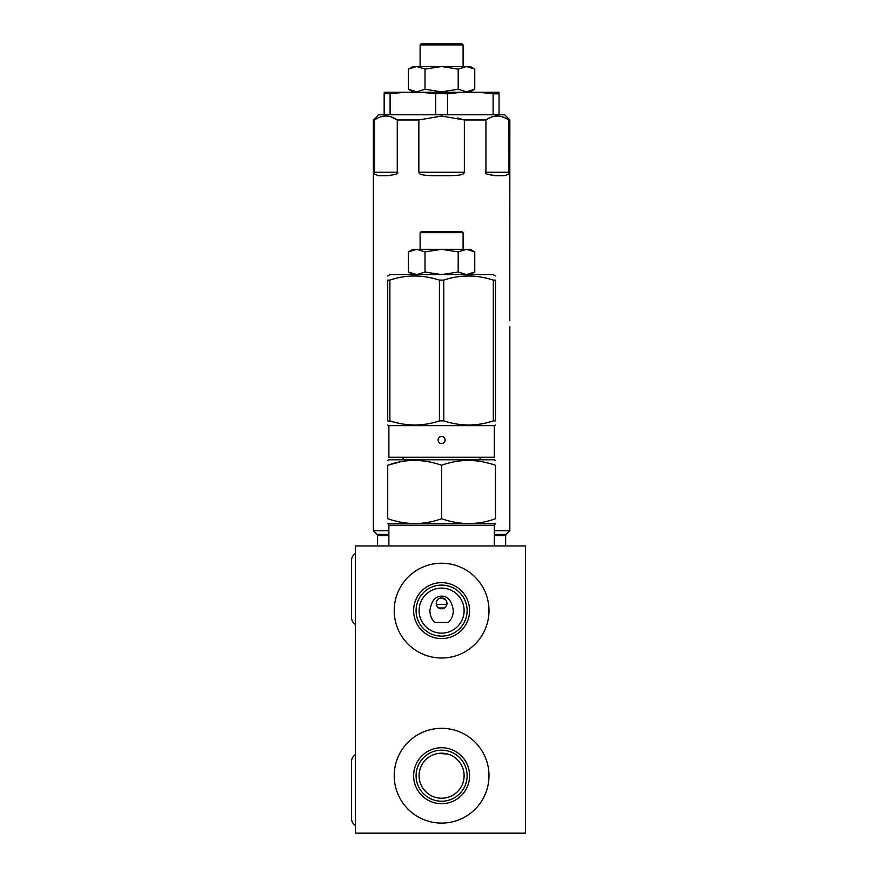 <?xml version="1.0" encoding="UTF-8"?>
<svg xmlns="http://www.w3.org/2000/svg" width="877" height="877" viewBox="0 0 877 877"><rect width="100%" height="100%" fill="white"/><g stroke="black" fill="none" stroke-linecap="round" stroke-linejoin="round"><path stroke-width="1.32" d="M495.483 275.992L493.049 274.589L390.155 274.589L387.722 275.992M393.948 422.067L387.722 420.883C387.722 426.354 387.722 426.354 387.722 420.883L387.722 280.103C387.722 274.644 387.722 274.644 387.722 280.103C387.722 274.644 387.722 274.644 387.722 280.103L389.892 280.103L389.892 420.883C406.709 426.354 423.229 426.354 439.432 420.883L443.773 420.883C460.589 426.354 477.11 426.354 493.312 420.883L495.483 420.883C495.483 426.354 495.483 426.354 495.483 420.883C495.483 426.354 495.483 426.354 495.483 420.883L495.483 280.103L493.312 280.103C476.496 274.644 459.976 274.644 443.773 280.103L443.773 420.883M443.773 280.103L439.432 280.103C422.615 274.644 406.095 274.644 389.892 280.103M417.43 276.047L420.204 276.211M423.174 276.507L426.069 276.913M429.05 277.439L432.339 278.152M435.376 278.919L439.432 280.103L439.432 420.883M411.894 424.939L409.12 424.775M406.15 424.49L403.256 424.084M400.274 423.558L396.985 422.835M495.483 424.994L494.332 425.663L388.873 425.663L387.722 424.994M471.311 276.047L474.084 276.211M477.055 276.507L479.949 276.913M482.931 277.439L486.22 278.152M489.256 278.919L493.312 280.103L493.312 420.883M495.483 280.103C495.483 274.644 495.483 274.644 495.483 280.103M489.245 422.078L486.22 422.835M482.931 423.558L479.949 424.084M438.04 440.024C438.248 442.183 439.432 443.367 441.602 443.587C443.762 443.367 444.957 442.183 445.165 440.024C444.946 437.853 443.762 436.669 441.602 436.461C439.443 436.669 438.248 437.864 438.04 440.024L438.27 438.763M388.873 425.663L388.873 457.257L494.332 457.257L494.332 425.663M439.684 437.02L441.602 436.461C443.762 436.669 444.946 437.853 445.165 440.024L444.935 441.284M443.521 443.017L441.602 443.587M440.331 608.638L438.993 608.112M436.702 605.656L436.45 605.009M436.297 604.363L436.209 603.551M436.209 603.124L436.308 602.335M436.461 601.743L436.669 601.183M438.982 598.662L439.75 598.311M439.914 598.257L440.802 598.048M441.602 597.982C434.652 597.643 434.619 609.12 441.602 608.781C448.553 609.12 448.585 597.643 441.602 597.982L445.702 599.879M446.503 601.118L446.755 601.765M446.908 602.411L446.996 603.212M446.996 603.639L446.897 604.439M446.744 605.031L446.536 605.579M444.222 608.101L443.455 608.452M443.313 608.506L442.403 608.726M434.904 622.451C431.758 619.677 430.081 615.742 429.883 610.622C431.276 601.074 435.178 596.239 441.602 596.141C447.972 596.196 451.885 601.03 453.321 610.622C453.157 615.621 451.48 619.568 448.3 622.451L434.904 622.451L448.3 622.451M438.423 753.42L447.818 754.067M448.881 754.395L450.274 754.933M451.819 755.645L453.266 756.445M454.516 757.268L455.799 758.232M457.125 759.405L458.375 760.688M459.46 762.003L460.513 763.494M461.532 765.237L462.409 767.112M463.122 769.063L463.659 771.19M463.999 773.371L464.065 774.161M458.748 790.309L459.954 788.752M462.694 783.589L463.231 781.966M463.703 779.993L464.065 777.285M425.498 791.449L427 792.852M425.685 791.635L424.424 790.276M422.528 787.678L421.749 786.34M421.059 784.926L420.467 783.468M458.835 790.199L459.932 788.785M460.863 787.382L461.708 785.847M462.398 784.334L462.935 782.92M463.111 782.361L463.407 781.341M463.725 779.905L463.944 778.469M464.076 777.11L464.076 774.347M463.966 773.076L463.769 771.727M463.56 770.719L463.341 769.82M419.677 770.554L419.425 771.804M419.349 772.297L419.118 774.391M419.129 774.336L419.085 775.63M419.085 776.112L419.107 776.715M419.118 777.011L419.239 778.337M419.129 777.077L419.085 775.707A22.517 22.517 0 0 0 441.602 798.223A22.517 22.517 0 0 0 464.119 775.707A22.517 22.517 0 0 0 441.602 753.19A22.517 22.517 0 0 0 419.085 775.707L419.217 773.295M419.436 771.771L419.688 770.51M463.955 773.032L463.769 771.782M463.549 770.686L463.319 769.743M420.006 782.076L421.081 784.981M421.793 786.417L422.615 787.82M423.021 788.434L425.871 791.821M427.242 793.049L428.765 794.211M430.432 795.253L431.966 796.064M432.218 796.173L434.082 796.93M435.979 797.511L437.941 797.927M439.881 798.158L441.811 798.223M443.718 798.125L445.615 797.862M447.5 797.434L449.386 796.842M451.206 796.075L452.96 795.154M454.626 794.08L456.204 792.852M458.912 790.1L460.03 788.642M461.773 785.726L462.442 784.235M463.407 781.319L463.725 779.883M463.944 778.502L464.119 775.663M525.466 833.15L355.437 833.15L355.437 545.943L525.466 545.943L525.466 833.15M394.212 610.622A47.391 47.391 0 0 0 441.602 658.013A47.391 47.391 0 0 0 488.993 610.622A47.391 47.391 0 0 0 441.602 563.231A47.391 47.391 0 0 0 394.212 610.622M394.212 775.707A47.391 47.391 0 0 0 441.602 823.097A47.391 47.391 0 0 0 488.993 775.707A47.391 47.391 0 0 0 441.602 728.316A47.391 47.391 0 0 0 394.212 775.707M355.437 553.551A7.981 7.981 0 0 0 351.534 560.414L351.534 617.627A7.981 7.981 0 0 0 355.437 624.49M351.534 560.414A7.981 7.981 0 0 0 351.534 560.425L351.534 617.627M435.683 114.788L435.683 93.817C420.445 91.767 405.251 91.767 390.09 93.817L390.09 114.788L504.67 114.788L509.844 119.963L509.789 320.829M508.693 172.298L508.693 119.963C501.03 114.744 493.444 114.744 485.935 119.963L485.935 172.232L508.693 172.232C509.921 173.558 508.441 174.709 504.253 175.674L496.349 175.674C487.448 174.709 483.972 173.558 485.935 172.232M509.844 119.963L502.762 116.97M487.634 118.91L485.935 119.963L464.361 119.963L441.602 116.049L418.91 119.941M441.602 116.049L418.844 119.963L418.844 172.232C420.05 172.824 416.202 175.433 433.698 175.674L449.506 175.674C467.002 175.433 463.155 172.824 464.361 172.232L464.361 119.963M494.332 530.695L509.844 530.695L509.844 326.518M495.615 175.674L494.54 175.652M488.949 118.198L489.969 117.715M491.876 116.97L493.345 116.542M495.034 116.213L497.259 116.049M499.605 116.213L501.282 116.542M457.312 117.946L461.127 118.954M390.09 114.788L378.535 114.788L373.361 119.963L373.361 530.695L388.873 530.695M391.328 116.97L397.27 119.963C389.596 114.744 382.01 114.744 374.512 119.963L376.2 118.91M377.516 118.198L378.535 117.715M380.443 116.97L381.912 116.542M383.6 116.213L385.836 116.049M388.171 116.213L389.859 116.542M374.512 172.232L397.27 172.232C399.232 173.558 395.757 174.709 386.856 175.674L378.952 175.674C374.764 174.709 373.284 173.558 374.512 172.232L374.512 119.963L373.361 119.963M418.844 119.963L397.27 119.963L397.27 172.232M393.411 93.411L384.159 93.817C384.159 91.767 384.159 91.767 384.159 93.817C384.159 91.767 384.159 91.767 384.159 93.817L384.159 114.788M429.609 93.126L447.522 93.817L447.522 114.788M499.046 114.788L499.046 93.817C499.046 91.767 499.046 91.767 499.046 93.817C499.046 91.767 499.046 91.767 499.046 93.817L493.115 93.817C477.888 91.767 462.694 91.767 447.522 93.817M487.053 93.126L493.115 93.817L493.115 114.788M499.046 92.271L384.159 92.271M410.557 90.342L408.441 89.246L416.728 91.811L425.016 89.246L441.602 91.811L458.189 89.246L466.476 91.811L474.764 89.246L474.764 69.108L466.476 66.542L458.189 69.108L441.602 66.542L425.016 69.108L416.728 66.542L408.441 69.108L410.611 67.978M458.189 89.246L458.189 69.108M425.016 89.246L425.016 69.108M412.881 91.811L408.441 89.246L408.441 69.108L412.881 66.542L415.731 66.575M414.624 91.636L413.615 91.427M412.574 91.131L411.609 90.791M411.642 67.551L412.607 67.211M413.659 66.915L414.711 66.707M474.764 69.108L470.324 66.542L416.728 66.542M420.116 66.542L420.116 44.891L463.089 44.891L463.089 66.542M463.089 44.891L462.036 43.85L421.168 43.85L420.116 44.891M378.469 175.674L377.834 175.652M388.643 175.652L389.673 175.608M351.534 761.466A7.981 7.981 0 0 1 355.437 754.604A7.981 7.981 0 0 0 351.534 761.466L351.534 818.679A7.981 7.981 0 0 0 355.437 825.542M491.306 463.944L495.483 465.259C495.483 458.857 495.483 458.857 495.483 465.259L495.483 518.724C495.483 525.126 495.483 525.126 495.483 518.724C477.921 525.126 459.965 525.126 441.602 518.724L441.602 465.259C423.24 458.857 405.284 458.857 387.722 465.259L399.89 461.971M495.483 465.259C477.121 458.857 459.164 458.857 441.602 465.259M484.685 462.256L488.083 463.067M495.483 460.447L494.332 459.778L388.873 459.778L387.722 460.447M387.722 465.259C387.722 458.857 387.722 458.857 387.722 465.259L387.722 518.724C406.084 525.126 424.04 525.126 441.602 518.724M387.722 518.724C387.722 525.126 387.722 525.126 387.722 518.724L391.898 520.039M402.258 522.462L401.578 522.341M398.52 521.727L395.121 520.927M469.579 610.622A27.976 27.976 0 0 0 441.602 582.646A27.976 27.976 0 0 0 413.626 610.622A27.976 27.976 0 0 0 441.602 638.599A27.976 27.976 0 0 0 469.579 610.622M467.123 610.622A25.521 25.521 0 0 0 441.602 585.102A25.521 25.521 0 0 0 416.082 610.622A25.521 25.521 0 0 0 441.602 636.143A25.521 25.521 0 0 0 467.123 610.622M419.085 610.622A22.517 22.517 0 0 0 441.602 633.139A22.517 22.517 0 0 0 464.119 610.622A22.517 22.517 0 0 0 441.602 588.105A22.517 22.517 0 0 0 419.085 610.622M469.579 775.707A27.976 27.976 0 0 0 441.602 747.73A27.976 27.976 0 0 0 413.626 775.707A27.976 27.976 0 0 0 441.602 803.683A27.976 27.976 0 0 0 469.579 775.707M467.123 775.707A25.521 25.521 0 0 0 441.602 750.186A25.521 25.521 0 0 0 416.082 775.707A25.521 25.521 0 0 0 441.602 801.227A25.521 25.521 0 0 0 467.123 775.707M436.834 753.705L435.211 754.121M433.797 754.593L432.328 755.185M432.273 755.218L430.815 755.941M430.574 756.073L429.39 756.796M426.671 758.857L425.279 760.206M424.106 761.532L422.988 763.034M421.914 764.788L420.938 766.761M420.182 768.778L419.59 770.982M422.539 787.689L420.993 784.794M420.39 783.271L420.182 782.635M410.557 273.12L408.441 272.023L416.728 274.589L425.016 272.023L441.602 274.589L458.189 272.023L466.476 274.589L474.764 272.023L474.764 251.885L466.476 249.32L458.189 251.885L441.602 249.32L425.016 251.885L416.728 249.32L408.441 251.885L410.611 250.756M458.189 272.023L458.189 251.885M425.016 272.023L425.016 251.885M412.881 274.589L408.441 272.023L408.441 251.885L412.881 249.32L415.731 249.353M414.624 274.413L413.615 274.205M412.574 273.909L411.609 273.569M411.642 250.329L412.607 249.989M413.659 249.693L414.711 249.485M474.764 251.885L470.324 249.32L416.728 249.32M420.116 249.32L420.116 232.668L463.089 232.668L463.089 249.32M463.089 232.668L462.036 231.627L421.168 231.627L420.116 232.668M444.442 607.98L438.763 607.98M436.329 604.538L446.875 604.538M418.844 172.232L464.361 172.232M388.873 535.606L377.559 535.606L377.055 534.389L388.873 534.389M494.332 534.389L506.15 534.389L509.844 530.695M506.15 534.389L505.645 535.606L494.332 535.606M494.332 545.943L494.332 525.268L388.873 525.268L388.873 545.943M388.873 525.268L387.952 523.668L495.483 523.536M470.324 91.811L474.764 89.246M377.055 534.389L373.361 530.695M377.559 535.606L377.559 545.943M505.645 535.606L505.645 545.943M494.332 525.268L495.253 523.668M403.113 457.257L403.113 459.778M480.092 457.257L480.092 459.778M470.324 274.589L474.764 272.023"/></g></svg>
